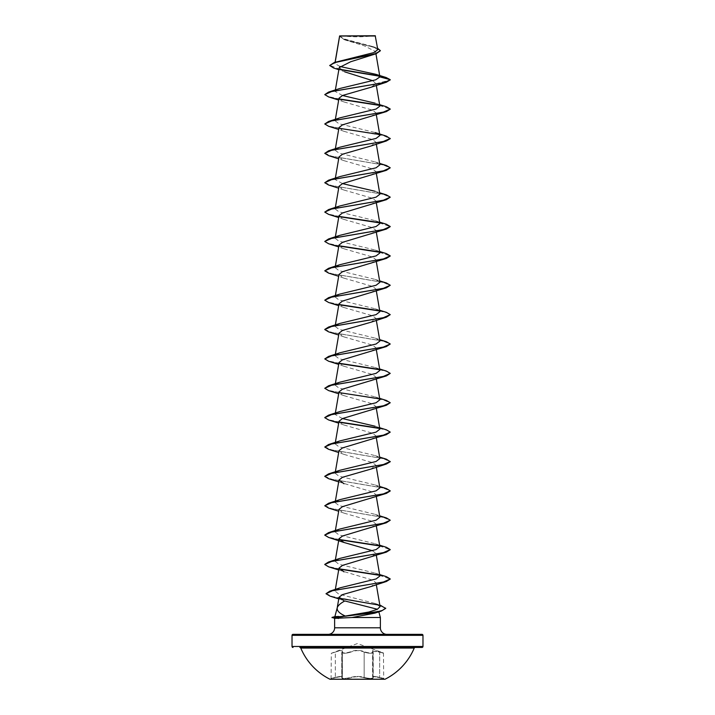 <?xml version="1.0" encoding="UTF-8"?>
<svg xmlns="http://www.w3.org/2000/svg" width="715" height="715" viewBox="0 0 715 715"><rect width="100%" height="100%" fill="white"/><g stroke="black" fill="none" stroke-linecap="round" stroke-linejoin="round"><path stroke-width="0.54" stroke-dasharray="3.58 2.68" d="M373.257 677.731C372.22 676.444 374.356 676.444 379.656 677.731L385.001 679.25L329.999 679.25L385.001 678.991L329.999 678.991L335.344 677.731L331.072 678.705L331.313 653.287L335.308 651.794C341.019 649.872 343.334 649.872 342.253 651.794C342.574 653.349 345.345 653.349 350.565 651.794C355.194 649.881 359.824 649.881 364.435 651.794C369.664 653.349 372.435 653.349 372.747 651.794C371.675 649.872 373.99 649.872 379.692 651.794L383.472 652.983L379.692 651.794C373.999 649.881 371.684 649.881 372.765 651.794C372.426 653.349 369.655 653.349 364.444 651.794C359.806 649.872 355.176 649.872 350.556 651.794C345.336 653.349 342.565 653.349 342.235 651.794C343.307 649.881 340.992 649.881 335.308 651.794L357.5 643.527L383.472 652.983L383.687 678.383L379.665 677.418L383.928 678.705L379.647 677.731C374.338 676.444 372.202 676.444 373.239 677.731C372.908 679.009 369.789 679.009 363.899 677.731C359.627 676.444 355.364 676.444 351.101 677.731C345.202 679.009 342.092 679.009 341.761 677.731C342.789 676.444 340.653 676.444 335.353 677.731C340.644 676.444 342.78 676.444 341.743 677.731C342.092 679.009 345.202 679.009 351.092 677.731C355.364 676.444 359.636 676.444 363.908 677.731L364.167 677.418C368.743 678.562 371.764 678.678 373.212 677.766C371.773 678.678 368.752 678.562 364.167 677.409C359.725 676.122 355.284 676.122 350.833 677.409C345.274 678.687 342.333 678.687 342.002 677.418L342.387 676.873L342.002 677.418C342.333 678.687 345.274 678.687 350.833 677.418C355.275 676.131 359.717 676.131 364.167 677.418L363.908 677.731C369.798 679.009 372.917 679.009 373.257 677.731L372.998 677.418C371.925 676.122 374.142 676.122 379.656 677.409C374.159 676.131 371.943 676.131 372.998 677.418L373.221 652.536L373.212 677.766L372.631 676.891M342.235 651.794L342.396 676.864C342.065 676.158 339.723 676.345 335.335 677.418C330.107 678.687 330.107 678.687 335.344 677.409C330.107 678.687 330.107 678.687 335.344 677.409C339.723 676.336 342.074 676.158 342.396 676.864L342.387 651.294L341.779 652.536L341.743 677.731M335.335 652.107C339.688 650.516 342.029 650.248 342.387 651.294C342.056 650.239 339.705 650.507 335.344 652.098C330.116 653.662 330.116 653.662 335.335 652.107L335.344 677.731L335.344 652.098C330.116 653.662 330.116 653.662 335.335 652.107L335.344 652.098M364.167 652.098C368.743 653.501 371.755 653.644 373.221 652.536C371.755 653.644 368.734 653.501 364.167 652.107L364.167 677.409L364.167 652.107C359.734 650.194 355.292 650.194 350.833 652.107L350.833 652.098C355.266 650.185 359.717 650.185 364.167 652.098M379.665 652.107L383.687 653.287L379.656 652.098L372.604 651.285L373.212 652.536L372.613 651.294L379.692 651.794L379.647 677.731L379.665 652.107M373.203 652.536L372.747 651.794M414.235 648.049L300.765 648.049M368.27 647.45L346.73 647.45L368.27 647.45M340.885 35.75A130.943 130.943 0 0 0 374.115 35.75L340.885 35.75L374.115 35.75M380.371 617.519L332.019 617.644M339.929 617.519L332.019 617.394M339.929 617.644L334.745 618.368M328.087 634.357L386.913 634.357M374.812 613.148L378.485 610.503L378.843 611.834M340.072 617.394L334.861 616.67M339.831 66.459L334.879 63.465L335.183 62.232M380.371 50.756L376.117 47.95L343.969 39.531L339.634 35.902L345.22 40.013L364.31 45.823L375.563 51.605L370.013 55.94M339.223 67.559L344.755 71.858L338.847 69.721M372.828 80.724L376.019 83.735L370.978 87.266M338.999 98.214L344.022 101.95L372.479 110.164L376.001 112.898L370.978 116.634M338.999 127.583L344.022 131.319L372.47 139.532L376.001 142.267L370.978 146.003M338.999 156.951L344.022 160.687L372.479 168.901L376.001 171.636L370.978 175.372M338.999 186.32L344.022 190.056L372.47 198.27L376.001 201.013L370.978 204.74M338.999 215.698L344.022 219.425L372.479 227.647L376.001 230.382L370.978 234.109M338.999 245.066L344.022 248.793L372.47 257.007L376.001 259.751L370.978 263.478M338.999 274.435L344.022 278.162L372.479 286.384L376.001 289.119L370.978 292.846M338.999 303.804L344.022 307.53L372.47 315.744L376.001 318.488L370.978 322.215M338.999 333.172L344.022 336.908L372.479 345.122L376.001 347.856L370.978 351.592M338.999 362.541L344.022 366.277L372.47 374.481L376.001 377.225L370.978 380.961M338.999 391.909L344.022 395.645L372.479 403.859L376.001 406.594L370.978 410.33M338.999 421.278L344.022 425.014L372.47 433.219L376.001 435.962L370.978 439.698M338.999 450.647L344.022 454.382L372.479 462.596L376.001 465.331L370.978 469.067M338.678 481.883L372.479 491.965L376.001 494.7L370.978 498.435M338.999 509.384L344.022 513.12L372.47 521.333L376.001 524.068L370.978 527.804M372.515 550.72L376.001 553.437L370.978 557.173M338.678 569.989L372.47 580.071L376.001 582.805L370.978 586.541M338.758 598.875L344.818 600.949M380.094 606.651L374.964 603.415L338.794 594.138L335.067 591.046L340.206 587.793M379.88 576.013L375.161 573.09L338.937 564.269L335.12 561.329L339.84 558.406M379.88 546.644L375.161 543.722L338.937 534.9L335.12 531.96L339.84 529.037M379.88 517.276L375.161 514.353L338.928 505.532L335.12 502.591L339.84 499.669M379.871 487.907L375.161 484.985L338.928 476.163L335.129 473.223L339.84 470.3M379.871 458.538L375.161 455.616L338.937 446.795L335.12 443.854L339.84 440.932M379.871 429.17L375.161 426.247L379.629 427.713M342.485 418.561L335.129 414.486L339.84 411.563M379.88 399.801L375.161 396.879L338.937 388.057L335.129 385.117L339.84 382.194M379.871 370.433L375.161 367.51L338.928 358.68L335.129 355.748L339.84 352.817M379.88 341.064L375.161 338.132L338.937 329.32L335.129 326.38L339.84 323.448M379.871 311.695L375.161 308.764L338.937 299.951L335.12 297.011L339.84 294.08M379.871 282.327L375.161 279.395L338.928 270.583L335.129 267.642L339.84 264.711M379.88 252.958L375.161 250.027L338.928 241.214L335.12 238.274L339.84 235.342M379.871 223.589L375.161 220.658L338.937 211.846L335.12 208.905L339.84 205.974M379.88 194.221L375.161 191.289L379.629 192.764M342.485 183.603L335.129 179.537L339.84 176.605M379.871 164.852L375.161 161.921L338.928 153.099L335.12 150.168L339.84 147.236M379.88 135.484L375.161 132.552L338.928 123.731L335.12 120.799L339.84 117.868M379.88 106.115L375.161 103.183L379.629 104.658M342.485 95.497L335.12 91.422L339.84 88.499M335.04 63.081L339.384 60.882M377.797 49.639L372.926 46.618L343.352 38.717L339.625 35.965L375.455 36M376.019 83.735L390.238 79.928M390.211 79.865L379.611 76.219M340.438 69.677L333.574 67.979M386.18 77.533L379.29 75.915M340.045 69.346L329.678 65.262M377.565 48.271L343.111 38.95L339.571 36.143M293.007 634.357L421.993 634.357M328.605 96.9L339.232 99.188M379.495 105.4L390.229 109.172M328.605 126.269L383.303 135.564L390.238 138.665M328.614 155.638L383.303 164.933L390.238 168.034M328.614 185.006L383.303 194.301L390.238 197.403M328.614 214.375L339.232 216.663M379.495 222.874L390.229 226.646M328.614 243.744L339.232 246.031M379.495 252.243L390.229 256.015M328.614 273.112L383.303 282.407L390.238 285.508M328.605 302.481L339.232 304.769M379.495 310.98L387.432 312.929L390.238 314.877M328.605 331.849L383.303 341.144L390.238 344.246M328.605 361.218L339.232 363.506M379.495 369.718L387.432 371.666L390.238 373.614M328.605 390.587L383.303 399.882L390.238 402.983M328.614 419.955L339.232 422.243M379.495 428.455L387.432 430.403L390.238 432.352M328.614 449.324L383.303 458.628L390.238 461.72M328.614 478.693L382.9 487.898L390.229 490.973M328.614 508.07L383.303 517.365L390.238 520.466M328.605 537.439L339.232 539.718M379.495 545.929L390.229 549.71M328.605 566.807L339.232 569.086M379.495 575.298L390.229 579.078M330.133 596.158L339.419 598.258M378.664 605.051L385.707 608.394M324.762 94.362L328.56 96.641L339.089 98.911M379.173 105.087L386.395 106.758M324.762 123.731L328.56 126.01L339.089 128.289M379.173 134.456L386.386 136.127M324.762 153.099L331.697 156.201L386.386 165.496M324.762 182.477L331.697 185.569L386.386 194.864M324.762 211.846L328.569 214.116L339.089 216.395M379.173 222.562L386.386 224.242M324.762 241.214L328.569 243.484L339.089 245.763M379.173 251.939L386.386 253.611M324.762 270.583L331.697 273.675L386.395 282.979M324.762 299.951L328.569 302.222L339.089 304.501M379.173 310.676L386.395 312.348M324.771 329.436L332.1 332.511L386.395 341.716M324.762 358.689L328.56 360.959L339.089 363.238M379.173 369.414L386.386 371.085M324.762 388.057L328.56 390.327L339.089 392.606M379.173 398.782L386.386 400.454M324.771 417.551L328.766 419.759L339.089 421.975M379.173 428.151L386.386 429.822M324.762 446.795L331.697 449.896L386.386 459.191M324.771 476.288L332.1 479.354L386.386 488.56M324.762 505.532L331.697 508.633L386.395 517.928M324.771 535.026L328.766 537.242L339.089 539.45M379.165 545.625L386.395 547.297M324.771 564.394L328.766 566.611L339.089 568.818M379.173 574.994L386.395 576.665M326.004 593.486L332.368 596.525L381.721 605.659M339.786 35.75L375.214 35.75M299.862 647.45L415.138 647.45M373.221 652.536L372.765 651.794M342.253 651.794L342.002 652.107C342.333 653.662 345.274 653.662 350.833 652.098L350.833 652.107C345.282 653.662 342.342 653.662 342.011 652.098M373.239 677.731L372.613 676.882L372.604 651.285L372.613 676.873M342.002 652.107L341.761 677.731M372.989 652.098L372.989 677.409L372.998 652.107M334.629 627.806L380.371 627.806M292.024 635.34L422.976 635.34M422.976 646.467L292.024 646.467M335.085 62.259L334.879 63.465M375.563 51.605L375.938 53.786M335.371 89.974L335.12 91.431M376.001 83.512L376.322 85.398M335.371 119.342L335.12 120.799M376.001 112.898L376.322 114.766M335.371 148.711L335.12 150.168M376.001 142.267L376.322 144.135M335.371 178.08L335.12 179.537M376.001 171.636L376.322 173.513M335.371 207.448L335.12 208.905M376.001 201.013L376.322 202.881M335.371 236.817L335.12 238.274M376.001 230.382L376.322 232.25M335.371 266.186L335.12 267.642M376.001 259.751L376.322 261.619M335.371 295.554L335.12 297.011M376.001 289.119L376.322 290.987M335.371 324.923L335.12 326.38M376.001 318.488L376.322 320.356M335.371 354.291L335.12 355.748M376.001 347.856L376.322 349.724M335.371 383.66L335.12 385.117M376.001 377.225L376.322 379.093M335.371 413.029L335.12 414.486M376.001 406.594L376.322 408.462M335.371 442.397L335.12 443.854M376.001 435.962L376.322 437.83M335.371 471.766L335.12 473.223M376.001 465.331L376.322 467.199M335.371 501.135L335.12 502.591M376.001 494.7L376.322 496.568M335.371 530.503L335.12 531.96M376.001 524.068L376.322 525.936M335.371 559.872L335.12 561.329M376.001 553.437L376.322 555.305M335.344 589.428L335.067 591.046M376.001 582.805L376.322 584.673M345.22 40.013L343.969 39.531M375.161 47.378L372.926 46.618M344.022 101.95L338.678 100.082M344.022 131.319L338.678 129.451M344.022 160.687L338.678 158.828M344.022 190.056L338.678 188.197M344.022 219.425L338.678 217.566M344.022 248.793L338.678 246.934M344.022 278.162L338.678 276.303M344.022 307.53L338.678 305.671M344.022 336.908L338.678 335.04M344.022 366.277L338.678 364.409M344.022 395.645L338.678 393.777M344.022 425.014L338.678 423.146M344.022 454.382L338.678 452.515M344.022 513.12L338.678 511.252M374.964 603.415L379.817 605.042M375.161 573.09L379.629 574.556M375.161 543.722L379.629 545.188M375.161 514.353L379.629 515.819M375.161 484.985L379.629 486.45M375.161 455.616L379.629 457.082M375.161 396.879L379.629 398.344M375.161 367.51L379.629 368.976M375.161 338.132L379.629 339.607M375.161 308.764L379.629 310.239M375.161 279.395L379.629 280.87M375.161 250.027L379.629 251.501M375.161 220.658L379.629 222.133M375.161 161.921L379.629 163.395M342.065 651.883L341.779 652.536L342.065 651.883M342.369 676.891L341.779 677.793L341.788 652.536L341.797 677.766M341.788 677.793L342.387 676.882"/><path stroke-width="1.07" d="M329.999 679.25L385.001 679.25A61.544 61.544 0 0 0 414.235 648.049L300.765 648.049A61.544 61.544 0 0 0 329.999 679.25M422.976 635.34L292.024 635.34A0.983 0.983 0 0 1 293.007 634.357L421.993 634.357A0.983 0.983 0 0 1 422.976 635.34L422.976 646.467A0.983 0.983 0 0 1 421.993 647.45L299.862 647.45A0.983 0.983 0 0 1 300.765 648.049M421.993 647.45L415.138 647.45A0.983 0.983 0 0 0 414.235 648.049M293.007 647.45A0.983 0.983 0 0 1 292.024 646.467L422.976 646.467M338.847 69.721L333.574 67.979L329.678 65.503L334.289 62.509L374.043 52.544L377.797 49.639L375.214 35.75L339.625 35.92M375.455 36L339.652 36.027L335.183 62.232M379.817 605.042L385.707 608.394L381.256 611.075L374.812 613.148L352.048 617.519L334.745 618.368L332.019 617.394L345.327 616.053C339.393 613.407 336.702 610.628 337.257 607.714C337.945 605.551 340.465 603.29 344.818 600.949L377.064 609.18M386.913 634.357A6.551 6.551 0 0 1 380.371 627.806L334.629 627.806A6.551 6.551 0 0 1 328.087 634.357L386.913 634.357M337.212 607.884L334.87 616.634M334.861 616.67L338.597 616.437M378.843 611.834L380.371 617.519L380.371 627.806M334.629 618.341L334.629 627.806M352.048 617.519L380.371 617.519M292.024 635.34L292.024 646.467M329.678 65.503L334.951 62.554L376.179 53.705L350.654 61.758L339.223 67.559L335.371 89.974M344.755 71.858L372.828 80.724M390.211 79.865L386.395 82.216L370.978 87.266L342.521 95.479L338.999 98.214L335.371 119.342M390.229 109.172L386.395 111.585L342.53 124.848L338.999 127.583L335.371 148.711M375.161 132.552L386.386 136.127L390.238 138.665L386.395 140.953L370.978 146.003L342.521 154.217L338.999 156.951L335.371 178.08M379.629 163.395L386.386 165.496L390.238 167.784L386.386 170.322L342.53 183.585L338.999 186.32L335.371 207.448M379.629 192.764L386.386 194.864L390.238 197.161L386.386 199.691L342.521 212.954L338.999 215.698L335.371 236.817M390.229 226.646L386.386 229.059L342.53 242.322L338.999 245.066L335.371 266.186M390.229 256.015L386.386 258.428L342.53 271.691L338.999 274.435L335.371 295.554M379.629 280.87L386.395 282.979L390.238 285.267L386.395 287.796L342.521 301.069L338.999 303.804L335.371 324.923M370.978 322.215L342.53 330.428L338.999 333.172L335.371 354.291M379.629 339.607L386.395 341.716L390.238 344.004L386.395 346.534L342.521 359.806L338.999 362.541L335.371 383.66M379.629 368.976L386.386 371.085L390.238 373.373L386.395 375.902L342.53 389.166L338.999 391.909L335.371 413.029M379.629 398.344L386.386 400.454L390.238 402.742L386.386 405.271L342.521 418.543L338.999 421.278L335.371 442.397M379.629 427.713L386.386 429.822L390.238 432.11L386.386 434.64L342.539 447.903L338.999 450.647L335.371 471.766M379.629 457.082L386.386 459.191L390.238 461.72L386.386 464.008L370.978 469.067L342.521 477.28L338.999 480.015L344.022 483.751M390.229 490.973L386.386 493.386L342.53 506.64L338.999 509.384L335.371 530.503M379.629 515.819L386.395 517.928L390.238 520.216L386.386 522.754L342.521 536.018L338.999 538.752L344.022 542.488L372.515 550.72M390.229 549.71L386.395 552.123L342.53 565.377L338.999 568.121L344.022 571.857M390.229 579.078L386.395 581.492L370.978 586.541L342.565 594.594L339.053 597.177L343.727 600.573M345.327 616.053L368.824 612.031L377.297 609.341L380.094 606.651L376.322 584.673M379.629 574.556L386.395 576.665L390.238 578.953L383.472 582.01L329.767 591.189L340.206 587.793L376.144 578.927L379.88 576.013L376.322 555.305M379.629 545.188L386.395 547.297L390.238 549.585L383.303 552.686L328.605 561.981L339.84 558.406L376.072 549.585L379.88 546.644L376.322 525.936M390.238 520.216L383.303 523.317L328.605 532.612L339.84 529.037L376.063 520.216L379.88 517.276L376.322 496.568M379.629 486.45L386.386 488.56L390.238 490.848L383.303 493.949L328.614 503.244L339.84 499.669L376.063 490.848L379.871 487.907L376.322 467.199M390.238 461.479L383.303 464.58L328.614 473.875L339.84 470.3L376.072 461.479L379.871 458.538L376.322 437.83M390.238 432.11L383.303 435.212L328.614 444.507L339.84 440.932L376.063 432.11L379.871 429.17L376.322 408.462M375.161 426.247L342.485 418.561M390.238 402.742L383.303 405.843L328.614 415.138L339.84 411.563L376.063 402.742L379.88 399.801L376.322 379.093M390.238 373.373L383.303 376.474L328.614 385.769L339.84 382.194L376.072 373.373L379.871 370.433L376.322 349.724M390.238 344.004L383.303 347.106L328.605 356.401L339.84 352.817L376.063 344.004L379.88 341.064L376.322 320.356M379.629 310.239L386.395 312.348L390.238 314.636L383.303 317.737L328.605 327.032L339.84 323.448L376.063 314.636L379.871 311.695L376.322 290.987M390.238 285.267L383.303 288.36L328.605 297.663L339.84 294.08L376.063 285.267L379.871 282.327L376.322 261.619M379.629 251.501L386.386 253.611L390.238 255.899L383.303 258.991L328.605 268.295L339.84 264.711L376.072 255.899L379.88 252.958L376.322 232.25M379.629 222.133L386.386 224.242L390.238 226.53L383.303 229.622L328.614 238.926L339.84 235.342L376.072 226.521L379.871 223.589L376.322 202.881M390.238 197.161L383.303 200.254L328.614 209.558L339.84 205.974L376.063 197.161L379.88 194.221L376.322 173.513M375.161 191.289L342.485 183.603M390.238 167.784L383.303 170.885L328.614 180.18L339.84 176.605L376.063 167.793L379.871 164.852L376.322 144.135M390.238 138.415L383.303 141.516L328.614 150.811L339.84 147.236L376.072 138.415L379.88 135.484L376.322 114.766M379.629 104.658L386.395 106.758L390.238 109.046L383.303 112.148L328.614 121.443L339.84 117.868L376.063 109.046L379.88 106.115L376.322 85.398M375.161 103.183L342.485 95.497M390.238 79.928L383.303 82.779L328.605 92.074L339.84 88.499L375.715 79.812L379.888 76.907L375.822 74.306L339.831 66.459M379.611 76.219L340.438 69.677M376.179 53.705L380.371 50.756M379.888 76.907L390.238 79.678L386.18 77.533L375.822 74.306M379.29 75.915L340.045 69.346M334.289 62.509L375.741 53.607L380.38 50.631L377.565 48.271M386.395 82.216L331.697 91.511L324.762 94.612L328.605 96.9L338.678 100.082M339.232 99.188L379.495 105.4M386.395 111.585L331.697 120.88L324.762 123.981L328.605 126.269L338.678 129.451M386.395 140.953L331.697 150.248L324.762 153.35L328.614 155.638L338.678 158.828M386.386 170.322L331.697 179.617L324.762 182.718L328.614 185.006L338.678 188.197M386.386 199.691L331.697 208.986L324.762 212.087L328.614 214.375L338.678 217.566M339.232 216.663L379.495 222.874M386.386 229.059L331.697 238.354L324.762 241.456L328.614 243.744L338.678 246.934M339.232 246.031L379.495 252.243M386.386 258.428L331.697 267.723L324.762 270.824L328.614 273.112L338.678 276.303M386.395 287.796L331.697 297.091L324.762 300.193L328.605 302.481L338.678 305.671M339.232 304.769L379.495 310.98M390.238 314.636L386.395 317.165L331.697 326.46L324.762 329.561L328.605 331.849L338.678 335.04M386.395 346.534L331.697 355.829L324.762 358.93L328.605 361.218L338.678 364.409M339.232 363.506L379.495 369.718M386.395 375.902L331.697 385.197L324.762 388.299L328.605 390.587L338.678 393.777M386.386 405.271L331.697 414.575L324.762 417.667L328.614 419.955L338.678 423.146M339.232 422.243L379.495 428.455M386.386 434.64L331.697 443.944L324.762 447.036L328.614 449.324L338.678 452.515M386.386 464.008L331.697 473.312L324.762 476.404L328.614 478.693L338.678 481.883M386.386 493.386L331.697 502.681L324.762 505.773L328.614 508.07L338.678 511.252M386.386 522.754L331.697 532.049L324.762 535.151L328.605 537.439L344.022 542.488M339.232 539.718L379.495 545.929M386.395 552.123L331.697 561.418L324.762 564.519L328.605 566.807L338.678 569.989M339.232 569.086L379.495 575.298M386.395 581.492L332.627 590.67L326.004 593.727L330.133 596.158L338.758 598.875M339.419 598.258L378.664 605.051M381.256 611.075L335.603 617.394L373.275 612.773L382.364 610.458L385.707 608.152M328.605 92.074L324.762 94.612M339.089 98.911L379.173 105.087M328.614 121.443L324.762 123.981M339.089 128.289L379.173 134.456M328.614 150.811L324.762 153.35M328.614 180.18L324.762 182.718M328.614 209.558L324.762 212.087M339.089 216.395L379.173 222.562M328.614 238.926L324.762 241.456M339.089 245.763L379.173 251.939M328.605 268.295L324.762 270.824M328.605 297.663L324.762 300.193M339.089 304.501L379.173 310.676M328.605 327.032L324.771 329.436M328.605 356.401L324.762 358.93M339.089 363.238L379.173 369.414M328.614 385.769L324.762 388.299M339.089 392.606L379.173 398.782M328.614 415.138L324.771 417.551M339.089 421.975L379.173 428.151M328.614 444.507L324.762 447.036M328.614 473.875L324.771 476.288M328.614 503.244L324.762 505.773M328.605 532.612L324.771 535.026M339.089 539.45L379.165 545.625M328.605 561.981L324.771 564.394M339.089 568.818L379.173 574.994M329.767 591.189L326.004 593.727M332.019 617.644L335.603 617.644L338.356 618.52M339.607 35.956L335.085 62.259M375.938 53.786L379.88 76.755M338.999 480.015L335.371 501.135M338.999 538.752L335.371 559.872M338.999 568.121L335.344 589.428M339.053 597.177L337.185 608.045M370.978 322.224L386.395 317.165M334.995 616.598L332.019 617.394"/></g></svg>
